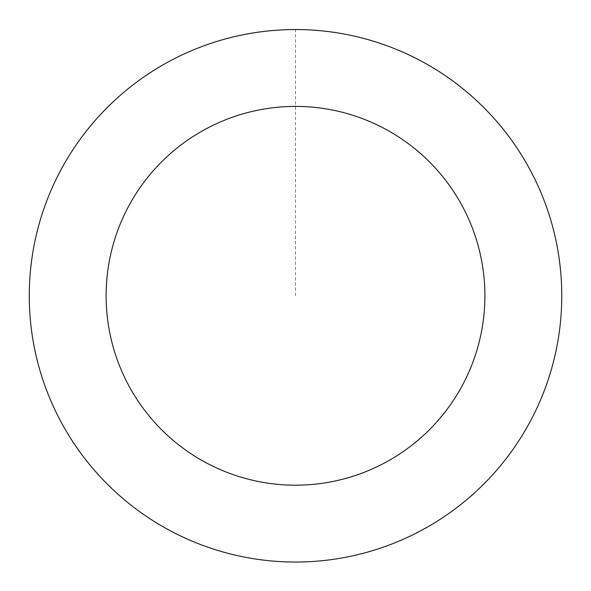 <?xml version="1.0" encoding="UTF-8"?>
<svg xmlns="http://www.w3.org/2000/svg" width="591" height="591" viewBox="0 0 591 591"><rect width="100%" height="100%" fill="white"/><g stroke="black" fill="none" stroke-linecap="round" stroke-linejoin="round"><path stroke-width="0.44" stroke-dasharray="2.96 2.22" d="M37.388 360.961A266.223 266.223 0 0 1 368.141 39.671A266.223 266.223 0 0 1 481.008 486.755A266.223 266.223 0 0 1 37.388 360.961A266.245 266.245 0 0 0 360.68 553.944A266.245 266.245 0 0 0 553.664 230.63A266.245 266.245 0 0 0 230.342 37.647A266.245 266.245 0 0 0 37.366 360.968A266.223 266.223 0 0 1 368.141 39.671A266.223 266.223 0 0 1 481.008 486.755A266.223 266.223 0 0 1 37.388 360.961M37.425 360.953A266.186 266.186 0 0 0 360.665 553.885A266.186 266.186 0 0 0 553.597 230.645A266.186 266.186 0 0 0 230.357 37.713A266.186 266.186 0 0 0 37.425 360.953M553.664 230.63A266.245 266.245 0 0 0 110 104.821A266.245 266.245 0 0 0 222.881 551.942A266.245 266.245 0 0 0 553.664 230.63M295.515 295.796L295.515 29.572"/><path stroke-width="0.89" d="M553.664 230.63A266.245 266.245 0 0 0 110 104.821A266.245 266.245 0 0 0 222.881 551.942A266.245 266.245 0 0 0 553.664 230.63M479.138 249.439A189.386 189.386 0 0 0 163.552 159.947A189.386 189.386 0 0 0 243.847 478.001A189.386 189.386 0 0 0 479.138 249.439"/></g></svg>
